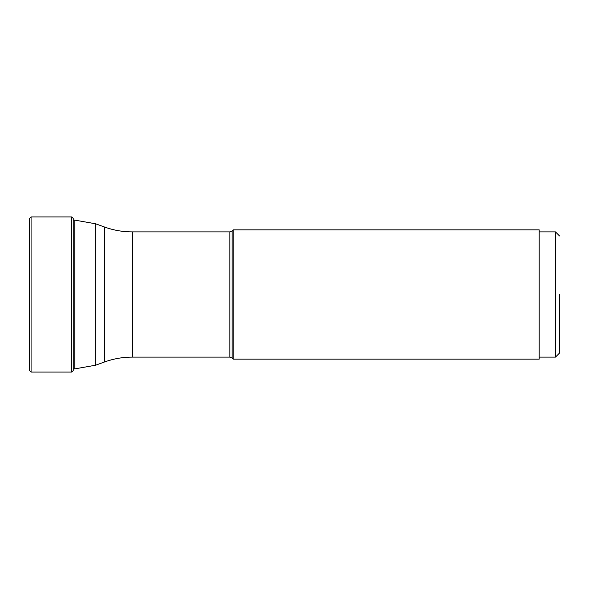 <?xml version="1.0" encoding="UTF-8"?>
<svg xmlns="http://www.w3.org/2000/svg" width="589" height="589" viewBox="0 0 589 589"><rect width="100%" height="100%" fill="white"/><g stroke="black" fill="none" stroke-linecap="round" stroke-linejoin="round"><path stroke-width="0.88" d="M229.828 357.111L232.132 358.06L232.132 230.94L229.828 231.889L229.828 357.111L132.253 357.111L132.253 231.889C122.681 231.882 113.397 230.24 104.4 226.979L104.4 362.021L95.646 365.202L74.759 368.891L74.759 220.109L73.25 220.109L73.25 218.438L71.74 216.929L71.74 372.071L31.077 372.071L31.077 216.929L29.45 218.556L29.45 370.444L29.45 224.696M73.25 218.438L73.25 370.562L73.25 368.891L74.759 368.891M559.55 294.5L559.55 353.039L559.55 294.5M559.55 235.961L555.479 231.889L555.479 357.111L539.193 357.111M559.55 353.039L555.479 357.111M539.193 231.889L555.479 231.889M539.193 294.5L539.193 359.143L233.215 359.143L233.215 229.857L539.193 229.857L539.193 294.5M95.646 365.202L95.646 223.798L104.4 226.979M71.74 372.071L73.25 370.562M71.74 216.929L31.077 216.929M31.077 372.071L29.45 370.444M232.132 358.06L233.215 359.143M232.132 230.94L233.215 229.857M229.828 231.889L132.253 231.889M132.253 357.111C122.681 357.118 113.397 358.76 104.4 362.021M74.759 220.109L95.646 223.798"/></g></svg>
